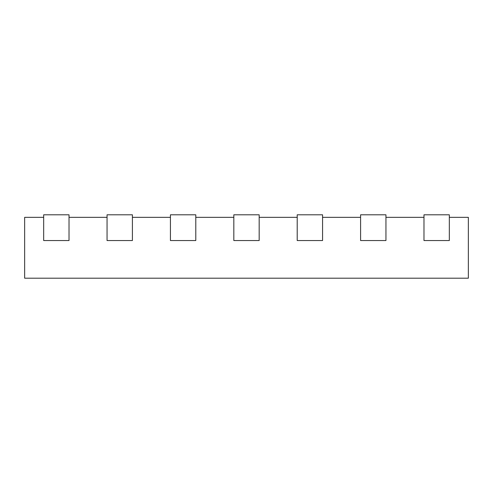 <?xml version="1.0" encoding="UTF-8"?>
<svg xmlns="http://www.w3.org/2000/svg" width="493" height="493" viewBox="0 0 493 493"><rect width="100%" height="100%" fill="white"/><g stroke="black" fill="none" stroke-linecap="round" stroke-linejoin="round"><path stroke-width="0.74" d="M423.98 240.541L423.98 214.806L449.333 214.806L449.333 240.541L423.98 240.541L423.98 217.345L385.951 217.345L385.951 240.541L385.951 214.806L360.593 214.806L360.593 240.541L360.593 217.345L322.564 217.345L322.564 240.541L322.564 214.806L297.211 214.806L297.211 240.541L297.211 217.345L259.176 217.345L259.176 240.541L259.176 214.806L233.824 214.806L233.824 240.541L233.824 217.345L195.789 217.345L195.789 240.541L195.789 214.806L170.436 214.806L170.436 240.541L170.436 217.345L132.407 217.345L132.407 240.541L132.407 214.806L107.049 214.806L107.049 240.541L107.049 217.345L69.02 217.345L69.02 240.541L69.02 214.806L43.667 214.806L43.667 240.541L43.667 217.345L24.65 217.345L24.65 278.194L468.35 278.194L468.35 217.345L449.333 217.345L449.333 240.541L423.98 240.541M385.951 240.541L360.593 240.541L385.951 240.541M322.564 240.541L297.211 240.541L322.564 240.541M259.176 240.541L233.824 240.541L259.176 240.541M195.789 240.541L170.436 240.541L195.789 240.541M132.407 240.541L107.049 240.541L132.407 240.541M69.02 240.541L43.667 240.541L69.02 240.541"/></g></svg>

